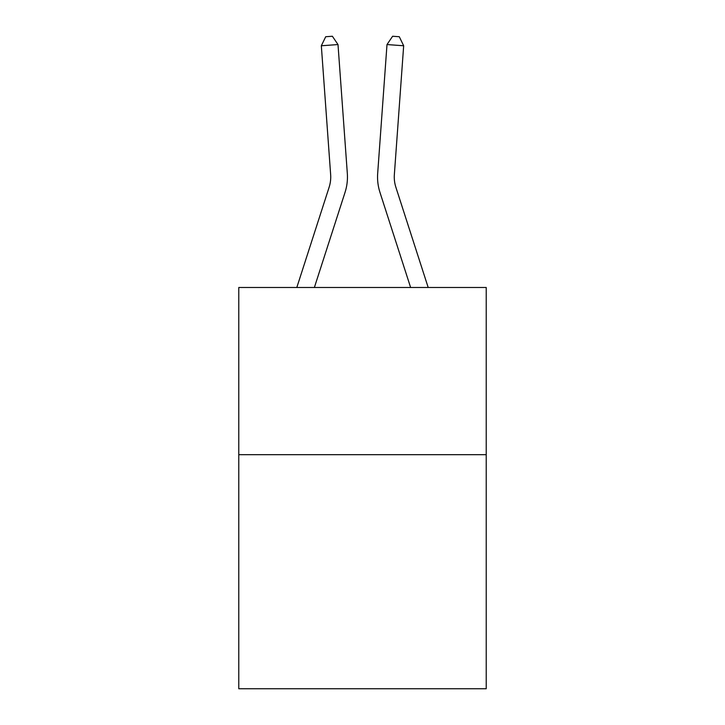 <?xml version="1.0" encoding="UTF-8"?>
<svg xmlns="http://www.w3.org/2000/svg" width="725" height="725" viewBox="0 0 725 725"><rect width="100%" height="100%" fill="white"/><g stroke="black" fill="none" stroke-linecap="round" stroke-linejoin="round"><path stroke-width="1.09" d="M486.221 454.675L486.221 688.75L238.779 688.75L238.779 287.481L486.221 287.481L486.221 454.675L238.779 454.675M347.32 173.384L338.004 44.56L347.32 173.384A50.161 50.161 0 0 1 345.037 192.388L314.378 287.481M428.185 287.481L395.877 187.258A33.441 33.441 0 0 1 394.355 174.589L403.671 45.766L386.996 44.56L377.68 173.384A50.161 50.161 0 0 0 379.963 192.388L410.622 287.481M395.877 187.258A33.441 33.441 0 0 1 394.355 174.589A33.441 33.441 0 0 0 395.877 187.258A33.441 33.441 0 0 1 394.355 174.589A33.441 33.441 0 0 0 395.877 187.258A33.441 33.441 0 0 1 394.355 174.589A33.441 33.441 0 0 0 395.877 187.258A33.441 33.441 0 0 1 394.355 174.589A33.441 33.441 0 0 0 395.877 187.258A33.441 33.441 0 0 1 394.355 174.589A33.441 33.441 0 0 0 395.877 187.258A33.441 33.441 0 0 1 394.355 174.589A33.441 33.441 0 0 0 395.877 187.258A33.441 33.441 0 0 1 394.355 174.589A33.441 33.441 0 0 0 395.877 187.258A33.441 33.441 0 0 1 394.355 174.589A33.441 33.441 0 0 0 395.877 187.258A33.441 33.441 0 0 1 394.355 174.589A33.441 33.441 0 0 0 395.877 187.258A33.441 33.441 0 0 1 394.355 174.589A33.441 33.441 0 0 0 395.877 187.258A33.441 33.441 0 0 1 394.355 174.589A33.441 33.441 0 0 0 395.877 187.258A33.441 33.441 0 0 1 394.355 174.589A33.441 33.441 0 0 0 395.877 187.258A33.441 33.441 0 0 1 394.355 174.589A33.441 33.441 0 0 0 395.877 187.258A33.441 33.441 0 0 1 394.355 174.589A33.441 33.441 0 0 0 395.877 187.258A33.441 33.441 0 0 1 394.355 174.589A33.441 33.441 0 0 0 395.877 187.258A33.441 33.441 0 0 1 394.355 174.589A33.441 33.441 0 0 0 395.877 187.258A33.441 33.441 0 0 1 394.355 174.589A33.441 33.441 0 0 0 395.877 187.258A33.441 33.441 0 0 1 394.355 174.589M403.671 45.766L399.294 36.73L392.624 36.25L386.996 44.56L377.68 173.384M296.815 287.481L329.123 187.258A33.441 33.441 0 0 0 330.645 174.589L321.329 45.766L325.706 36.73L332.376 36.25L338.004 44.56L321.329 45.766M329.123 187.258A33.441 33.441 0 0 0 330.645 174.589A33.441 33.441 0 0 1 329.123 187.258A33.441 33.441 0 0 0 330.645 174.589A33.441 33.441 0 0 1 329.123 187.258A33.441 33.441 0 0 0 330.645 174.589A33.441 33.441 0 0 1 329.123 187.258A33.441 33.441 0 0 0 330.645 174.589A33.441 33.441 0 0 1 329.123 187.258A33.441 33.441 0 0 0 330.645 174.589A33.441 33.441 0 0 1 329.123 187.258A33.441 33.441 0 0 0 330.645 174.589A33.441 33.441 0 0 1 329.123 187.258A33.441 33.441 0 0 0 330.645 174.589A33.441 33.441 0 0 1 329.123 187.258A33.441 33.441 0 0 0 330.645 174.589A33.441 33.441 0 0 1 329.123 187.258A33.441 33.441 0 0 0 330.645 174.589A33.441 33.441 0 0 1 329.123 187.258"/></g></svg>
